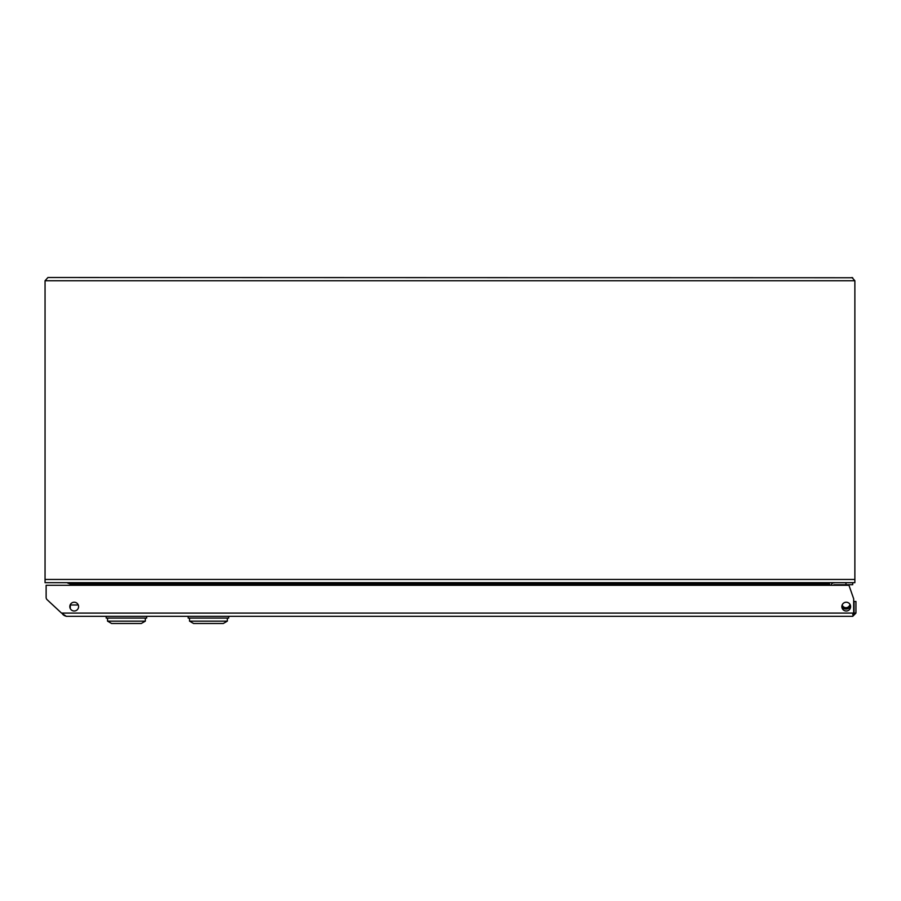 <?xml version="1.0" encoding="UTF-8"?>
<svg xmlns="http://www.w3.org/2000/svg" width="901" height="901" viewBox="0 0 901 901"><rect width="100%" height="100%" fill="white"/><g stroke="black" fill="none" stroke-linecap="round" stroke-linejoin="round"><path stroke-width="1.35" d="M47.922 277.508L45.05 280.752L45.05 579.444L854.869 579.444L854.869 280.752L851.997 277.508L854.869 280.752L45.05 280.752L47.922 277.508L852.695 277.745M70.289 608.592L70.289 604.639M70.289 585.29L70.289 584.028L829.63 584.028L829.63 585.29M45.05 579.444L45.05 582.677L854.869 582.677L854.869 579.444M67.688 583.071L70.289 584.028M832.231 583.071L834.833 582.677M69.816 606.621A4.381 4.381 0 0 0 74.209 611.002A4.381 4.381 0 0 0 78.59 606.621A4.381 4.381 0 0 0 74.209 602.228A4.381 4.381 0 0 0 69.816 606.621M841.849 606.621A4.381 4.381 0 0 0 846.23 611.002A4.381 4.381 0 0 0 850.623 606.621A4.381 4.381 0 0 0 846.23 602.228A4.381 4.381 0 0 0 841.849 606.621M855.95 613.097L855.95 601.485L854.058 601.485L854.058 613.097L855.95 613.097L852.706 616.329L853.675 613.097L61.538 613.097L47.167 599.751L61.538 613.097L66.302 616.329L64.095 615.473M849.204 584.704A6.206 6.206 0 0 1 848.945 585.29L46.131 585.29L46.131 597.374A3.244 3.244 0 0 0 47.167 599.751M848.956 585.29L853.675 598.793L853.675 613.097M854.058 613.097L852.706 614.448M852.706 616.329L66.302 616.329M63.329 614.899L62.732 614.336M78.286 604.999L70.424 604.999M193.591 623.492L189.537 621.149L227.334 621.149L223.279 623.492L193.591 623.492L189.537 621.149L189.537 618.086L189.537 621.149M208.435 618.086L228.674 618.086L228.674 616.329L188.185 616.329L188.185 618.086L208.435 618.086M106.194 616.329L106.194 618.086L146.683 618.086L146.683 616.329M107.546 618.086L107.546 621.149L145.331 621.149L145.331 618.086M107.546 621.149L111.589 623.492L141.288 623.492L145.331 621.149M851.625 582.677L852.706 582.677L852.706 584.704L834.349 584.704A1.351 1.351 0 0 0 833.234 585.29M845.96 584.704L845.96 582.677M833.504 582.789A3.379 3.379 0 0 0 831.06 585.29M837.322 584.704A6.206 6.206 0 0 0 837.57 585.29A6.206 6.206 0 0 1 837.322 584.704M850.612 606.429A5.395 5.395 0 0 1 841.883 607.15M842.165 604.976A4.054 4.054 0 0 0 849.981 604.334M227.334 618.086L227.334 621.149M188.185 618.086L188.185 616.329"/></g></svg>
